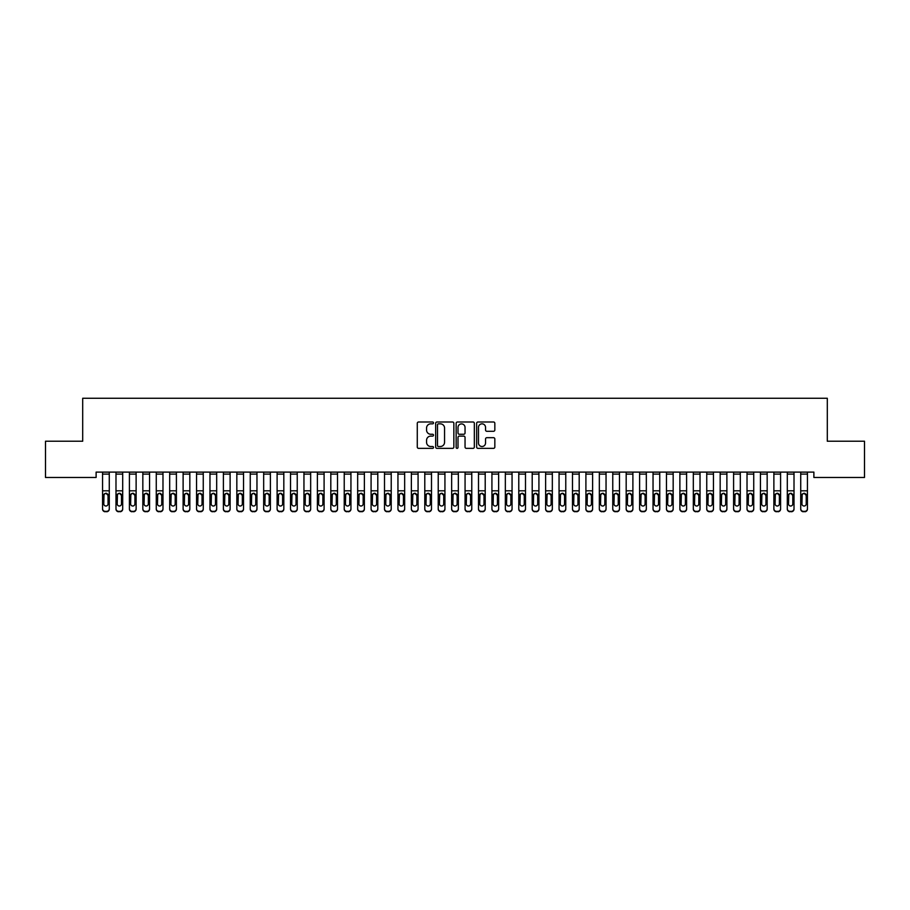 <?xml version="1.0" encoding="UTF-8"?>
<svg xmlns="http://www.w3.org/2000/svg" width="910" height="910" viewBox="0 0 910 910"><rect width="100%" height="100%" fill="white"/><g stroke="black" fill="none" stroke-linecap="round" stroke-linejoin="round"><path stroke-width="1.36" d="M433.524 422.923A0.921 0.921 0 0 0 432.591 422.001L418.589 422.001A1.319 1.319 0 0 0 417.28 423.321L417.28 447.049A1.319 1.319 0 0 0 418.589 448.357L432.591 448.357A0.921 0.921 0 0 0 433.524 447.436A0.921 0.921 0 0 0 432.591 446.514L430.783 446.514A4.22 4.22 0 0 1 426.562 442.294L426.562 440.326A4.22 4.22 0 0 1 430.783 436.106L432.591 436.106A0.921 0.921 0 0 0 433.524 435.185A0.921 0.921 0 0 0 432.591 434.263L430.783 434.263A4.22 4.22 0 0 1 426.562 430.043L426.562 428.064A4.22 4.22 0 0 1 430.783 423.844L432.591 423.844A0.921 0.921 0 0 0 433.524 422.923M493.516 431.295A1.319 1.319 0 0 0 494.835 429.975L494.835 423.321A1.319 1.319 0 0 0 493.516 422.001L477.966 422.001A1.319 1.319 0 0 0 476.647 423.321L476.647 447.049A1.319 1.319 0 0 0 477.966 448.357L493.516 448.357A1.319 1.319 0 0 0 494.835 447.049L494.835 439.007A1.319 1.319 0 0 0 493.516 437.687L486.861 437.687A1.319 1.319 0 0 0 485.542 439.007L485.542 442.988A3.526 3.526 0 0 1 482.016 446.514A3.526 3.526 0 0 1 478.489 442.988L478.489 427.37A3.526 3.526 0 0 1 482.016 423.844A3.526 3.526 0 0 1 485.542 427.37L485.542 429.975A1.319 1.319 0 0 0 486.861 431.295L493.516 431.295M813.881 472.108L96.119 472.108L96.119 477.477L45.5 477.477L45.5 441.225L82.696 441.225L82.696 398.262L827.304 398.262L827.304 441.225L864.5 441.225L864.5 477.477L813.881 477.477L813.881 472.108M453.851 423.321A1.319 1.319 0 0 0 452.532 422.001L436.982 422.001A1.319 1.319 0 0 0 435.662 423.321L435.662 447.049A1.319 1.319 0 0 0 436.982 448.357L452.532 448.357A1.319 1.319 0 0 0 453.851 447.049L453.851 423.321M457.468 422.001L473.018 422.001A1.319 1.319 0 0 1 474.337 423.321L474.337 447.049A1.319 1.319 0 0 1 473.018 448.357L466.364 448.357A1.319 1.319 0 0 1 465.044 447.049L465.044 437.426A1.319 1.319 0 0 0 463.736 436.106L459.311 436.106A1.319 1.319 0 0 0 458.003 437.426L458.003 447.436A0.921 0.921 0 0 1 457.07 448.357A0.921 0.921 0 0 1 456.149 447.436L456.149 423.321A1.319 1.319 0 0 1 457.468 422.001M438.427 423.844A0.921 0.921 0 0 0 437.505 424.777L437.505 445.593A0.921 0.921 0 0 0 438.427 446.514L440.338 446.514A4.22 4.22 0 0 0 444.558 442.294L444.558 428.064A4.22 4.22 0 0 0 440.338 423.844L438.427 423.844M465.044 427.438A3.526 3.526 0 0 0 461.518 423.912A3.526 3.526 0 0 0 458.003 427.438L458.003 432.944A1.319 1.319 0 0 0 459.311 434.263L463.736 434.263A1.319 1.319 0 0 0 465.044 432.944L465.044 427.438M102.557 474.099L109.28 474.099L109.28 472.131L102.557 472.131L102.557 508.69A2.684 2.662 -0 0 0 105.241 511.352L106.584 511.352A2.684 2.662 -0 0 0 109.28 508.69L109.28 509.077A2.684 2.662 180 0 1 106.584 511.738L106.584 511.352M109.28 494.778L109.28 509.077M108.062 503.878L108.062 495.381L108.062 503.878A2.15 2.138 180 0 1 105.913 506.017A2.15 2.138 180 0 0 108.062 503.878M103.774 504.265L103.774 503.878A2.15 2.138 180 0 0 105.913 506.017M104.798 493.538L103.774 495.176M107.039 493.538L105.913 493.22L108.062 495.381M109.28 474.099L109.28 508.69M105.241 511.352L106.584 511.738M105.241 511.738A2.684 2.662 180 0 1 102.557 509.077M102.557 494.392L104.013 494.392L103.774 503.878M104.013 494.392L105.913 493.22M115.991 494.778L115.991 508.69A2.684 2.662 -0 0 0 118.675 511.352L120.018 511.352A2.684 2.662 -0 0 0 122.702 508.69L122.702 509.077A2.684 2.662 180 0 1 120.018 511.738L120.018 511.352M121.496 503.878L121.496 495.381L121.496 503.878A2.15 2.138 180 0 1 119.346 506.017A2.15 2.138 180 0 0 121.496 503.878M117.197 504.265L117.197 503.878A2.15 2.138 180 0 0 119.346 506.017M118.22 493.538L117.197 495.176M120.461 493.538L119.346 493.22L121.496 495.381M129.413 494.778L129.413 508.69A2.684 2.662 -0 0 0 132.098 511.352L133.44 511.352A2.684 2.662 -0 0 0 136.125 508.69L136.125 509.077A2.684 2.662 180 0 1 133.44 511.738L133.44 511.352M134.919 503.878L134.919 495.381L134.919 503.878A2.15 2.138 180 0 1 132.769 506.017A2.15 2.138 180 0 0 134.919 503.878M130.619 504.265L130.619 503.878A2.15 2.138 180 0 0 132.769 506.017M131.654 493.538L130.619 495.176M133.895 493.538L132.769 493.22L134.919 495.381M115.991 508.69L115.991 472.131L122.702 472.131L122.702 509.077M118.675 511.352L120.018 511.738M118.675 511.738A2.684 2.662 180 0 1 115.991 509.077M115.991 494.392L117.435 494.392L117.197 503.878M117.435 494.392L119.346 493.22M129.413 508.69L129.413 472.131L136.125 472.131L136.125 509.077M132.098 511.352L133.44 511.738M132.098 511.738A2.684 2.662 180 0 1 129.413 509.077M129.413 494.392L130.858 494.392L130.619 503.878M130.858 494.392L132.769 493.22M142.836 494.778L142.836 508.69A2.684 2.662 -0 0 0 145.52 511.352L146.863 511.352A2.684 2.662 -0 0 0 149.558 508.69L149.558 509.077A2.684 2.662 180 0 1 146.863 511.738L146.863 511.352M148.341 503.878L148.341 495.381L148.341 503.878A2.15 2.138 180 0 1 146.192 506.017A2.15 2.138 180 0 0 148.341 503.878M144.053 504.265L144.053 503.878A2.15 2.138 180 0 0 146.192 506.017M145.077 493.538L144.053 495.176M147.318 493.538L146.192 493.22L148.341 495.381M156.27 494.778L156.27 508.69A2.684 2.662 -0 0 0 158.954 511.352L160.296 511.352A2.684 2.662 -0 0 0 162.981 508.69L162.981 509.077A2.684 2.662 180 0 1 160.296 511.738L160.296 511.352M161.775 503.878L161.775 495.381L161.775 503.878A2.15 2.138 180 0 1 159.625 506.017A2.15 2.138 180 0 0 161.775 503.878M157.475 504.265L157.475 503.878A2.15 2.138 180 0 0 159.625 506.017M158.499 493.538L157.475 495.176M160.74 493.538L159.625 493.22L161.775 495.381M142.836 508.69L142.836 472.131L149.558 472.131L149.558 509.077M145.52 511.352L146.863 511.738M145.52 511.738A2.684 2.662 180 0 1 142.836 509.077M142.836 494.392L144.292 494.392L144.053 503.878M144.292 494.392L146.192 493.22M156.27 508.69L156.27 472.131L162.981 472.131L162.981 509.077M158.954 511.352L160.296 511.738M158.954 511.738A2.684 2.662 180 0 1 156.27 509.077M156.27 494.392L157.714 494.392L157.475 503.878M157.714 494.392L159.625 493.22M169.692 494.778L169.692 508.69A2.684 2.662 -0 0 0 172.377 511.352L173.719 511.352A2.684 2.662 -0 0 0 176.404 508.69L176.404 509.077A2.684 2.662 180 0 1 173.719 511.738L173.719 511.352M175.198 503.878L175.198 495.381L175.198 503.878A2.15 2.138 180 0 1 173.048 506.017A2.15 2.138 180 0 0 175.198 503.878M170.898 504.265L170.898 503.878A2.15 2.138 180 0 0 173.048 506.017M171.933 493.538L170.898 495.176M174.174 493.538L173.048 493.22L175.198 495.381M169.692 508.69L169.692 472.131L176.404 472.131L176.404 509.077M172.377 511.352L173.719 511.738M172.377 511.738A2.684 2.662 180 0 1 169.692 509.077M169.692 494.392L171.137 494.392L170.898 503.878M171.137 494.392L173.048 493.22M183.115 494.778L183.115 508.69A2.684 2.662 -0 0 0 185.799 511.352L187.142 511.352A2.684 2.662 -0 0 0 189.837 508.69L189.837 509.077A2.684 2.662 180 0 1 187.142 511.738L187.142 511.352M188.62 503.878L188.62 495.381L188.62 503.878A2.15 2.138 180 0 1 186.47 506.017A2.15 2.138 180 0 0 188.62 503.878M184.332 504.265L184.332 503.878A2.15 2.138 180 0 0 186.47 506.017M185.356 493.538L184.332 495.176M187.596 493.538L186.47 493.22L188.62 495.381M183.115 508.69L183.115 472.131L189.837 472.131L189.837 509.077M185.799 511.352L187.142 511.738M185.799 511.738A2.684 2.662 180 0 1 183.115 509.077M183.115 494.392L184.559 494.392L184.332 503.878M184.559 494.392L186.47 493.22M196.549 494.778L196.549 508.69A2.684 2.662 -0 0 0 199.233 511.352L200.575 511.352A2.684 2.662 -0 0 0 203.26 508.69L203.26 509.077A2.684 2.662 180 0 1 200.575 511.738L200.575 511.352M202.054 503.878L202.054 495.381L202.054 503.878A2.15 2.138 180 0 1 199.904 506.017A2.15 2.138 180 0 0 202.054 503.878M197.754 504.265L197.754 503.878A2.15 2.138 180 0 0 199.904 506.017M198.778 493.538L197.754 495.176M201.019 493.538L199.904 493.22L202.054 495.381M196.549 508.69L196.549 472.131L203.26 472.131L203.26 509.077M199.233 511.352L200.575 511.738M199.233 511.738A2.684 2.662 180 0 1 196.549 509.077M196.549 494.392L197.993 494.392L197.754 503.878M197.993 494.392L199.904 493.22M209.971 494.778L209.971 508.69A2.684 2.662 -0 0 0 212.656 511.352L213.998 511.352A2.684 2.662 -0 0 0 216.682 508.69L216.682 509.077A2.684 2.662 180 0 1 213.998 511.738L213.998 511.352M215.477 503.878L215.477 495.381L215.477 503.878A2.15 2.138 180 0 1 213.327 506.017A2.15 2.138 180 0 0 215.477 503.878M211.177 504.265L211.177 503.878A2.15 2.138 180 0 0 213.327 506.017M212.212 493.538L211.177 495.176M214.453 493.538L213.327 493.22L215.477 495.381M209.971 508.69L209.971 472.131L216.682 472.131L216.682 509.077M212.656 511.352L213.998 511.738M212.656 511.738A2.684 2.662 180 0 1 209.971 509.077M209.971 494.392L211.416 494.392L211.177 503.878M211.416 494.392L213.327 493.22M223.394 494.778L223.394 508.69A2.684 2.662 -0 0 0 226.078 511.352L227.42 511.352A2.684 2.662 -0 0 0 230.116 508.69L230.116 509.077A2.684 2.662 180 0 1 227.42 511.738L227.42 511.352M228.899 503.878L228.899 495.381L228.899 503.878A2.15 2.138 180 0 1 226.749 506.017A2.15 2.138 180 0 0 228.899 503.878M224.611 504.265L224.611 503.878A2.15 2.138 180 0 0 226.749 506.017M225.635 493.538L224.611 495.176M227.875 493.538L226.749 493.22L228.899 495.381M223.394 508.69L223.394 472.131L230.116 472.131L230.116 509.077M226.078 511.352L227.42 511.738M226.078 511.738A2.684 2.662 180 0 1 223.394 509.077M223.394 494.392L224.838 494.392L224.611 503.878M224.838 494.392L226.749 493.22M236.827 494.778L236.827 508.69A2.684 2.662 -0 0 0 239.512 511.352L240.854 511.352A2.684 2.662 -0 0 0 243.539 508.69L243.539 509.077A2.684 2.662 180 0 1 240.854 511.738L240.854 511.352M242.333 503.878L242.333 495.381L242.333 503.878A2.15 2.138 180 0 1 240.183 506.017A2.15 2.138 180 0 0 242.333 503.878M238.033 504.265L238.033 503.878A2.15 2.138 180 0 0 240.183 506.017M239.057 493.538L238.033 495.176M241.298 493.538L240.183 493.22L242.333 495.381M236.827 508.69L236.827 472.131L243.539 472.131L243.539 509.077M239.512 511.352L240.854 511.738M239.512 511.738A2.684 2.662 180 0 1 236.827 509.077M236.827 494.392L238.272 494.392L238.033 503.878M238.272 494.392L240.183 493.22M250.25 494.778L250.25 508.69A2.684 2.662 -0 0 0 252.935 511.352L254.277 511.352A2.684 2.662 -0 0 0 256.961 508.69L256.961 509.077A2.684 2.662 180 0 1 254.277 511.738L254.277 511.352M255.755 503.878L255.755 495.381L255.755 503.878A2.15 2.138 180 0 1 253.606 506.017A2.15 2.138 180 0 0 255.755 503.878M251.456 504.265L251.456 503.878A2.15 2.138 180 0 0 253.606 506.017M252.491 493.538L251.456 495.176M254.732 493.538L253.606 493.22L255.755 495.381M250.25 508.69L250.25 472.131L256.961 472.131L256.961 509.077M252.935 511.352L254.277 511.738M252.935 511.738A2.684 2.662 180 0 1 250.25 509.077M250.25 494.392L251.695 494.392L251.456 503.878M251.695 494.392L253.606 493.22M263.673 494.778L263.673 508.69A2.684 2.662 -0 0 0 266.357 511.352L267.699 511.352A2.684 2.662 -0 0 0 270.384 508.69L270.384 509.077A2.684 2.662 180 0 1 267.699 511.738L267.699 511.352M269.178 503.878L269.178 495.381L269.178 503.878A2.15 2.138 180 0 1 267.028 506.017A2.15 2.138 180 0 0 269.178 503.878M264.89 504.265L264.89 503.878A2.15 2.138 180 0 0 267.028 506.017M265.913 493.538L264.89 495.176M268.154 493.538L267.028 493.22L269.178 495.381M263.673 508.69L263.673 472.131L270.384 472.131L270.384 509.077M266.357 511.352L267.699 511.738M266.357 511.738A2.684 2.662 180 0 1 263.673 509.077M263.673 494.392L265.117 494.392L264.89 503.878M265.117 494.392L267.028 493.22M277.106 494.778L277.106 508.69A2.684 2.662 -0 0 0 279.791 511.352L281.133 511.352A2.684 2.662 -0 0 0 283.818 508.69L283.818 509.077A2.684 2.662 180 0 1 281.133 511.738L281.133 511.352M282.612 503.878L282.612 495.381L282.612 503.878A2.15 2.138 180 0 1 280.462 506.017A2.15 2.138 180 0 0 282.612 503.878M278.312 504.265L278.312 503.878A2.15 2.138 180 0 0 280.462 506.017M279.336 493.538L278.312 495.176M281.577 493.538L280.462 493.22L282.612 495.381M277.106 508.69L277.106 472.131L283.818 472.131L283.818 509.077M279.791 511.352L281.133 511.738M279.791 511.738A2.684 2.662 180 0 1 277.106 509.077M277.106 494.392L278.551 494.392L278.312 503.878M278.551 494.392L280.462 493.22M290.529 494.778L290.529 508.69A2.684 2.662 -0 0 0 293.213 511.352L294.556 511.352A2.684 2.662 -0 0 0 297.24 508.69L297.24 509.077A2.684 2.662 180 0 1 294.556 511.738L294.556 511.352M296.034 503.878L296.034 495.381L296.034 503.878A2.15 2.138 180 0 1 293.885 506.017A2.15 2.138 180 0 0 296.034 503.878M291.735 504.265L291.735 503.878A2.15 2.138 180 0 0 293.885 506.017M292.77 493.538L291.735 495.176M295.011 493.538L293.885 493.22L296.034 495.381M290.529 508.69L290.529 472.131L297.24 472.131L297.24 509.077M293.213 511.352L294.556 511.738M293.213 511.738A2.684 2.662 180 0 1 290.529 509.077M290.529 494.392L291.974 494.392L291.735 503.878M291.974 494.392L293.885 493.22M303.951 494.778L303.951 508.69A2.684 2.662 -0 0 0 306.636 511.352L307.978 511.352A2.684 2.662 -0 0 0 310.663 508.69L310.663 509.077A2.684 2.662 180 0 1 307.978 511.738L307.978 511.352M309.457 503.878L309.457 495.381L309.457 503.878A2.15 2.138 180 0 1 307.307 506.017A2.15 2.138 180 0 0 309.457 503.878M305.168 504.265L305.168 503.878A2.15 2.138 180 0 0 307.307 506.017M306.192 493.538L305.168 495.176M308.433 493.538L307.307 493.22L309.457 495.381M303.951 508.69L303.951 472.131L310.663 472.131L310.663 509.077M306.636 511.352L307.978 511.738M306.636 511.738A2.684 2.662 180 0 1 303.951 509.077M303.951 494.392L305.396 494.392L305.168 503.878M305.396 494.392L307.307 493.22M317.385 494.778L317.385 508.69A2.684 2.662 -0 0 0 320.07 511.352L321.412 511.352A2.684 2.662 -0 0 0 324.096 508.69L324.096 509.077A2.684 2.662 180 0 1 321.412 511.738L321.412 511.352M322.891 503.878L322.891 495.381L322.891 503.878A2.15 2.138 180 0 1 320.741 506.017A2.15 2.138 180 0 0 322.891 503.878M318.591 504.265L318.591 503.878A2.15 2.138 180 0 0 320.741 506.017M319.615 493.538L318.591 495.176M321.856 493.538L320.741 493.22L322.891 495.381M317.385 508.69L317.385 472.131L324.096 472.131L324.096 509.077M320.07 511.352L321.412 511.738M320.07 511.738A2.684 2.662 180 0 1 317.385 509.077M317.385 494.392L318.83 494.392L318.591 503.878M318.83 494.392L320.741 493.22M330.808 494.778L330.808 508.69A2.684 2.662 -0 0 0 333.492 511.352L334.834 511.352A2.684 2.662 -0 0 0 337.519 508.69L337.519 509.077A2.684 2.662 180 0 1 334.834 511.738L334.834 511.352M336.313 503.878L336.313 495.381L336.313 503.878A2.15 2.138 180 0 1 334.163 506.017A2.15 2.138 180 0 0 336.313 503.878M332.013 504.265L332.013 503.878A2.15 2.138 180 0 0 334.163 506.017M333.049 493.538L332.013 495.176M335.289 493.538L334.163 493.22L336.313 495.381M330.808 508.69L330.808 472.131L337.519 472.131L337.519 509.077M333.492 511.352L334.834 511.738M333.492 511.738A2.684 2.662 180 0 1 330.808 509.077M330.808 494.392L332.252 494.392L332.013 503.878M332.252 494.392L334.163 493.22M344.23 494.778L344.23 508.69A2.684 2.662 -0 0 0 346.915 511.352L348.257 511.352A2.684 2.662 -0 0 0 350.941 508.69L350.941 509.077A2.684 2.662 180 0 1 348.257 511.738L348.257 511.352M349.736 503.878L349.736 495.381L349.736 503.878A2.15 2.138 180 0 1 347.586 506.017A2.15 2.138 180 0 0 349.736 503.878M345.447 504.265L345.447 503.878A2.15 2.138 180 0 0 347.586 506.017M346.471 493.538L345.447 495.176M348.712 493.538L347.586 493.22L349.736 495.381M344.23 508.69L344.23 472.131L350.941 472.131L350.941 509.077M346.915 511.352L348.257 511.738M346.915 511.738A2.684 2.662 180 0 1 344.23 509.077M344.23 494.392L345.675 494.392L345.447 503.878M345.675 494.392L347.586 493.22M357.664 494.778L357.664 508.69A2.684 2.662 -0 0 0 360.349 511.352L361.691 511.352A2.684 2.662 -0 0 0 364.375 508.69L364.375 509.077A2.684 2.662 180 0 1 361.691 511.738L361.691 511.352M363.17 503.878L363.17 495.381L363.17 503.878A2.15 2.138 180 0 1 361.02 506.017A2.15 2.138 180 0 0 363.17 503.878M358.87 504.265L358.87 503.878A2.15 2.138 180 0 0 361.02 506.017M359.894 493.538L358.87 495.176M362.135 493.538L361.02 493.22L363.17 495.381M357.664 508.69L357.664 472.131L364.375 472.131L364.375 509.077M360.349 511.352L361.691 511.738M360.349 511.738A2.684 2.662 180 0 1 357.664 509.077M357.664 494.392L359.109 494.392L358.87 503.878M359.109 494.392L361.02 493.22M371.087 494.778L371.087 508.69A2.684 2.662 -0 0 0 373.771 511.352L375.113 511.352A2.684 2.662 -0 0 0 377.798 508.69L377.798 509.077A2.684 2.662 180 0 1 375.113 511.738L375.113 511.352M376.592 503.878L376.592 495.381L376.592 503.878A2.15 2.138 180 0 1 374.442 506.017A2.15 2.138 180 0 0 376.592 503.878M372.292 504.265L372.292 503.878A2.15 2.138 180 0 0 374.442 506.017M373.316 493.538L372.292 495.176M375.568 493.538L374.442 493.22L376.592 495.381M371.087 508.69L371.087 472.131L377.798 472.131L377.798 509.077M373.771 511.352L375.113 511.738M373.771 511.738A2.684 2.662 180 0 1 371.087 509.077M371.087 494.392L372.531 494.392L372.292 503.878M372.531 494.392L374.442 493.22M384.509 494.778L384.509 508.69A2.684 2.662 -0 0 0 387.194 511.352L388.536 511.352A2.684 2.662 -0 0 0 391.22 508.69L391.22 509.077A2.684 2.662 180 0 1 388.536 511.738L388.536 511.352M390.015 503.878L390.015 495.381L390.015 503.878A2.15 2.138 180 0 1 387.865 506.017A2.15 2.138 180 0 0 390.015 503.878M385.726 504.265L385.726 503.878A2.15 2.138 180 0 0 387.865 506.017M386.75 493.538L385.726 495.176M388.991 493.538L387.865 493.22L390.015 495.381M384.509 508.69L384.509 472.131L391.22 472.131L391.22 509.077M387.194 511.352L388.536 511.738M387.194 511.738A2.684 2.662 180 0 1 384.509 509.077M384.509 494.392L385.954 494.392L385.726 503.878M385.954 494.392L387.865 493.22M397.943 494.778L397.943 508.69A2.684 2.662 -0 0 0 400.627 511.352L401.97 511.352A2.684 2.662 -0 0 0 404.654 508.69L404.654 509.077A2.684 2.662 180 0 1 401.97 511.738L401.97 511.352M403.448 503.878L403.448 495.381L403.448 503.878A2.15 2.138 180 0 1 401.299 506.017A2.15 2.138 180 0 0 403.448 503.878M399.149 504.265L399.149 503.878A2.15 2.138 180 0 0 401.299 506.017M400.173 493.538L399.149 495.176M402.413 493.538L401.299 493.22L403.448 495.381M397.943 508.69L397.943 472.131L404.654 472.131L404.654 509.077M400.627 511.352L401.97 511.738M400.627 511.738A2.684 2.662 180 0 1 397.943 509.077M397.943 494.392L399.388 494.392L399.149 503.878M399.388 494.392L401.299 493.22M411.365 494.778L411.365 508.69A2.684 2.662 -0 0 0 414.05 511.352L415.392 511.352A2.684 2.662 -0 0 0 418.077 508.69L418.077 509.077A2.684 2.662 180 0 1 415.392 511.738L415.392 511.352M416.871 503.878L416.871 495.381L416.871 503.878A2.15 2.138 180 0 1 414.721 506.017A2.15 2.138 180 0 0 416.871 503.878M412.571 504.265L412.571 503.878A2.15 2.138 180 0 0 414.721 506.017M413.595 493.538L412.571 495.176M415.847 493.538L414.721 493.22L416.871 495.381M424.788 494.778L424.788 508.69A2.684 2.662 -0 0 0 427.472 511.352L428.815 511.352A2.684 2.662 -0 0 0 431.499 508.69L431.499 509.077A2.684 2.662 180 0 1 428.815 511.738L428.815 511.352M430.293 503.878L430.293 495.381L430.293 503.878A2.15 2.138 180 0 1 428.144 506.017A2.15 2.138 180 0 0 430.293 503.878M425.994 504.265L425.994 503.878A2.15 2.138 180 0 0 428.144 506.017M427.029 493.538L425.994 495.176M429.27 493.538L428.144 493.22L430.293 495.381M438.222 494.778L438.222 508.69A2.684 2.662 -0 0 0 440.906 511.352L442.249 511.352A2.684 2.662 -0 0 0 444.933 508.69L444.933 509.077A2.684 2.662 180 0 1 442.249 511.738L442.249 511.352M443.727 503.878L443.727 495.381L443.727 503.878A2.15 2.138 180 0 1 441.577 506.017A2.15 2.138 180 0 0 443.727 503.878M439.428 504.265L439.428 503.878A2.15 2.138 180 0 0 441.577 506.017M440.451 493.538L439.428 495.176M442.692 493.538L441.577 493.22L443.727 495.381M451.644 494.778L451.644 508.69A2.684 2.662 -0 0 0 454.329 511.352L455.671 511.352A2.684 2.662 -0 0 0 458.356 508.69L458.356 509.077A2.684 2.662 180 0 1 455.671 511.738L455.671 511.352M457.15 503.878L457.15 495.381L457.15 503.878A2.15 2.138 180 0 1 455 506.017A2.15 2.138 180 0 0 457.15 503.878M452.85 504.265L452.85 503.878A2.15 2.138 180 0 0 455 506.017M453.874 493.538L452.85 495.176M456.126 493.538L455 493.22L457.15 495.381M465.067 494.778L465.067 508.69A2.684 2.662 -0 0 0 467.751 511.352L469.094 511.352A2.684 2.662 -0 0 0 471.778 508.69L471.778 509.077A2.684 2.662 180 0 1 469.094 511.738L469.094 511.352M470.572 503.878L470.572 495.381L470.572 503.878A2.15 2.138 180 0 1 468.423 506.017A2.15 2.138 180 0 0 470.572 503.878M466.273 504.265L466.273 503.878A2.15 2.138 180 0 0 468.423 506.017M467.308 493.538L466.273 495.176M469.549 493.538L468.423 493.22L470.572 495.381M478.501 494.778L478.501 508.69A2.684 2.662 -0 0 0 481.185 511.352L482.527 511.352A2.684 2.662 -0 0 0 485.212 508.69L485.212 509.077A2.684 2.662 180 0 1 482.527 511.738L482.527 511.352M484.006 503.878L484.006 495.381L484.006 503.878A2.15 2.138 180 0 1 481.856 506.017A2.15 2.138 180 0 0 484.006 503.878M479.707 504.265L479.707 503.878A2.15 2.138 180 0 0 481.856 506.017M480.73 493.538L479.707 495.176M482.971 493.538L481.856 493.22L484.006 495.381M491.923 494.778L491.923 508.69A2.684 2.662 -0 0 0 494.608 511.352L495.95 511.352A2.684 2.662 -0 0 0 498.635 508.69L498.635 509.077A2.684 2.662 180 0 1 495.95 511.738L495.95 511.352M497.429 503.878L497.429 495.381L497.429 503.878A2.15 2.138 180 0 1 495.279 506.017A2.15 2.138 180 0 0 497.429 503.878M493.129 504.265L493.129 503.878A2.15 2.138 180 0 0 495.279 506.017M494.153 493.538L493.129 495.176M496.405 493.538L495.279 493.22L497.429 495.381M505.346 494.778L505.346 508.69A2.684 2.662 -0 0 0 508.03 511.352L509.373 511.352A2.684 2.662 -0 0 0 512.057 508.69L512.057 509.077A2.684 2.662 180 0 1 509.373 511.738L509.373 511.352M510.851 503.878L510.851 495.381L510.851 503.878A2.15 2.138 180 0 1 508.701 506.017A2.15 2.138 180 0 0 510.851 503.878M506.551 504.265L506.551 503.878A2.15 2.138 180 0 0 508.701 506.017M507.587 493.538L506.551 495.176M509.827 493.538L508.701 493.22L510.851 495.381M518.78 494.778L518.78 508.69A2.684 2.662 -0 0 0 521.464 511.352L522.806 511.352A2.684 2.662 -0 0 0 525.491 508.69L525.491 509.077A2.684 2.662 180 0 1 522.806 511.738L522.806 511.352M524.274 503.878L524.274 495.381L524.274 503.878A2.15 2.138 180 0 1 522.135 506.017A2.15 2.138 180 0 0 524.274 503.878M519.985 504.265L519.985 503.878A2.15 2.138 180 0 0 522.135 506.017M521.009 493.538L519.985 495.176M523.25 493.538L522.135 493.22L524.274 495.381M532.202 494.778L532.202 508.69A2.684 2.662 -0 0 0 534.887 511.352L536.229 511.352A2.684 2.662 -0 0 0 538.913 508.69L538.913 509.077A2.684 2.662 180 0 1 536.229 511.738L536.229 511.352M537.708 503.878L537.708 495.381L537.708 503.878A2.15 2.138 180 0 1 535.558 506.017A2.15 2.138 180 0 0 537.708 503.878M533.408 504.265L533.408 503.878A2.15 2.138 180 0 0 535.558 506.017M534.432 493.538L533.408 495.176M536.684 493.538L535.558 493.22L537.708 495.381M545.625 494.778L545.625 509.077A2.684 2.662 180 0 0 548.309 511.738L549.651 511.352A2.684 2.662 -0 0 0 552.336 508.69L552.336 509.077A2.684 2.662 180 0 1 549.651 511.738M551.13 503.878L551.13 495.381L551.13 503.878A2.15 2.138 180 0 1 548.98 506.017A2.15 2.138 180 0 0 551.13 503.878M546.83 504.265L546.83 503.878A2.15 2.138 180 0 0 548.98 506.017M547.865 493.538L546.83 495.176M550.106 493.538L548.98 493.22L551.13 495.381M559.058 494.778L559.058 509.077A2.684 2.662 180 0 0 561.743 511.738L563.085 511.352A2.684 2.662 -0 0 0 565.77 508.69L565.77 509.077A2.684 2.662 180 0 1 563.085 511.738M564.553 503.878L564.553 495.381L564.553 503.878A2.15 2.138 180 0 1 562.414 506.017A2.15 2.138 180 0 0 564.553 503.878M560.264 504.265L560.264 503.878A2.15 2.138 180 0 0 562.414 506.017M561.288 493.538L560.264 495.176M563.529 493.538L562.414 493.22L564.553 495.381M572.481 494.778L572.481 509.077A2.684 2.662 180 0 0 575.165 511.738L576.508 511.352A2.684 2.662 -0 0 0 579.192 508.69L579.192 509.077A2.684 2.662 180 0 1 576.508 511.738M577.986 503.878L577.986 495.381L577.986 503.878A2.15 2.138 180 0 1 575.837 506.017A2.15 2.138 180 0 0 577.986 503.878M573.687 504.265L573.687 503.878A2.15 2.138 180 0 0 575.837 506.017M574.711 493.538L573.687 495.176M576.951 493.538L575.837 493.22L577.986 495.381M585.904 494.778L585.904 508.69A2.684 2.662 -0 0 0 588.588 511.352L589.93 511.352A2.684 2.662 -0 0 0 592.615 508.69L592.615 509.077A2.684 2.662 180 0 1 589.93 511.738L589.93 511.352M591.409 503.878L591.409 495.381L591.409 503.878A2.15 2.138 180 0 1 589.259 506.017A2.15 2.138 180 0 0 591.409 503.878M587.109 504.265L587.109 503.878A2.15 2.138 180 0 0 589.259 506.017M588.144 493.538L587.109 495.176M590.385 493.538L589.259 493.22L591.409 495.381M599.337 494.778L599.337 508.69A2.684 2.662 -0 0 0 602.022 511.352L603.364 511.352A2.684 2.662 -0 0 0 606.049 508.69L606.049 509.077A2.684 2.662 180 0 1 603.364 511.738L603.364 511.352M604.832 503.878L604.832 495.381L604.832 503.878A2.15 2.138 180 0 1 602.693 506.017A2.15 2.138 180 0 0 604.832 503.878M600.543 504.265L600.543 503.878A2.15 2.138 180 0 0 602.693 506.017M601.567 493.538L600.543 495.176M603.808 493.538L602.693 493.22L604.832 495.381M612.76 494.778L612.76 508.69A2.684 2.662 -0 0 0 615.444 511.352L616.787 511.352A2.684 2.662 -0 0 0 619.471 508.69L619.471 509.077A2.684 2.662 180 0 1 616.787 511.738L616.787 511.352M618.265 503.878L618.265 495.381L618.265 503.878A2.15 2.138 180 0 1 616.115 506.017A2.15 2.138 180 0 0 618.265 503.878M613.966 504.265L613.966 503.878A2.15 2.138 180 0 0 616.115 506.017M614.989 493.538L613.966 495.176M617.23 493.538L616.115 493.22L618.265 495.381M626.182 494.778L626.182 508.69A2.684 2.662 -0 0 0 628.867 511.352L630.209 511.352A2.684 2.662 -0 0 0 632.894 508.69L632.894 509.077A2.684 2.662 180 0 1 630.209 511.738L630.209 511.352M631.688 503.878L631.688 495.381L631.688 503.878A2.15 2.138 180 0 1 629.538 506.017A2.15 2.138 180 0 0 631.688 503.878M627.388 504.265L627.388 503.878A2.15 2.138 180 0 0 629.538 506.017M628.423 493.538L627.388 495.176M630.664 493.538L629.538 493.22L631.688 495.381M639.616 494.778L639.616 509.077A2.684 2.662 180 0 0 642.301 511.738L643.643 511.352A2.684 2.662 -0 0 0 646.327 508.69L646.327 509.077A2.684 2.662 180 0 1 643.643 511.738M645.11 503.878L645.11 495.381L645.11 503.878A2.15 2.138 180 0 1 642.972 506.017A2.15 2.138 180 0 0 645.11 503.878M640.822 504.265L640.822 503.878A2.15 2.138 180 0 0 642.972 506.017M641.846 493.538L640.822 495.176M644.087 493.538L642.972 493.22L645.11 495.381M653.039 494.778L653.039 509.077A2.684 2.662 180 0 0 655.723 511.738L657.065 511.352A2.684 2.662 -0 0 0 659.75 508.69L659.75 509.077A2.684 2.662 180 0 1 657.065 511.738M658.544 503.878L658.544 495.381L658.544 503.878A2.15 2.138 180 0 1 656.394 506.017A2.15 2.138 180 0 0 658.544 503.878M654.244 504.265L654.244 503.878A2.15 2.138 180 0 0 656.394 506.017M655.268 493.538L654.244 495.176M657.509 493.538L656.394 493.22L658.544 495.381M666.461 494.778L666.461 509.077A2.684 2.662 180 0 0 669.146 511.738L670.488 511.352A2.684 2.662 -0 0 0 673.172 508.69L673.172 509.077A2.684 2.662 180 0 1 670.488 511.738M671.967 503.878L671.967 495.381L671.967 503.878A2.15 2.138 180 0 1 669.817 506.017A2.15 2.138 180 0 0 671.967 503.878M667.667 504.265L667.667 503.878A2.15 2.138 180 0 0 669.817 506.017M668.702 493.538L667.667 495.176M670.943 493.538L669.817 493.22L671.967 495.381M679.884 494.778L679.884 508.69A2.684 2.662 -0 0 0 682.58 511.352L683.922 511.352A2.684 2.662 -0 0 0 686.606 508.69L686.606 509.077A2.684 2.662 180 0 1 683.922 511.738L683.922 511.352M685.389 503.878L685.389 495.381L685.389 503.878A2.15 2.138 180 0 1 683.251 506.017A2.15 2.138 180 0 0 685.389 503.878M681.101 504.265L681.101 503.878A2.15 2.138 180 0 0 683.251 506.017M682.125 493.538L681.101 495.176M684.365 493.538L683.251 493.22L685.389 495.381M693.318 494.778L693.318 509.077A2.684 2.662 180 0 0 696.002 511.738L697.344 511.352A2.684 2.662 -0 0 0 700.029 508.69L700.029 509.077A2.684 2.662 180 0 1 697.344 511.738M698.823 503.878L698.823 495.381L698.823 503.878A2.15 2.138 180 0 1 696.673 506.017A2.15 2.138 180 0 0 698.823 503.878M694.523 504.265L694.523 503.878A2.15 2.138 180 0 0 696.673 506.017M695.547 493.538L694.523 495.176M697.788 493.538L696.673 493.22L698.823 495.381M706.74 494.778L706.74 509.077A2.684 2.662 180 0 0 709.425 511.738L710.767 511.352A2.684 2.662 -0 0 0 713.451 508.69L713.451 509.077A2.684 2.662 180 0 1 710.767 511.738M712.246 503.878L712.246 495.381L712.246 503.878A2.15 2.138 180 0 1 710.096 506.017A2.15 2.138 180 0 0 712.246 503.878M707.946 504.265L707.946 503.878A2.15 2.138 180 0 0 710.096 506.017M708.981 493.538L707.946 495.176M711.222 493.538L710.096 493.22L712.246 495.381M720.163 494.778L720.163 509.077A2.684 2.662 180 0 0 722.859 511.738L724.201 511.352A2.684 2.662 -0 0 0 726.885 508.69L726.885 509.077A2.684 2.662 180 0 1 724.201 511.738M725.668 503.878L725.668 495.381L725.668 503.878A2.15 2.138 180 0 1 723.53 506.017A2.15 2.138 180 0 0 725.668 503.878M721.38 504.265L721.38 503.878A2.15 2.138 180 0 0 723.53 506.017M722.404 493.538L721.38 495.176M724.644 493.538L723.53 493.22L725.668 495.381M733.596 494.778L733.596 508.69A2.684 2.662 -0 0 0 736.281 511.352L737.623 511.352A2.684 2.662 -0 0 0 740.308 508.69L740.308 509.077A2.684 2.662 180 0 1 737.623 511.738L737.623 511.352M739.102 503.878L739.102 495.381L739.102 503.878A2.15 2.138 180 0 1 736.952 506.017A2.15 2.138 180 0 0 739.102 503.878M734.802 504.265L734.802 503.878A2.15 2.138 180 0 0 736.952 506.017M735.826 493.538L734.802 495.176M738.067 493.538L736.952 493.22L739.102 495.381M747.019 494.778L747.019 508.69A2.684 2.662 -0 0 0 749.703 511.352L751.046 511.352A2.684 2.662 -0 0 0 753.73 508.69L753.73 509.077A2.684 2.662 180 0 1 751.046 511.738L751.046 511.352M752.524 503.878L752.524 495.381L752.524 503.878A2.15 2.138 180 0 1 750.375 506.017A2.15 2.138 180 0 0 752.524 503.878M748.225 504.265L748.225 503.878A2.15 2.138 180 0 0 750.375 506.017M749.26 493.538L748.225 495.176M751.501 493.538L750.375 493.22L752.524 495.381M411.365 508.69L411.365 472.131L418.077 472.131L418.077 509.077M414.05 511.352L415.392 511.738M414.05 511.738A2.684 2.662 180 0 1 411.365 509.077M411.365 494.392L412.81 494.392L412.571 503.878M412.81 494.392L414.721 493.22M424.788 508.69L424.788 472.131L431.499 472.131L431.499 509.077M427.472 511.352L428.815 511.738M427.472 511.738A2.684 2.662 180 0 1 424.788 509.077M424.788 494.392L426.233 494.392L425.994 503.878M426.233 494.392L428.144 493.22M438.222 508.69L438.222 472.131L444.933 472.131L444.933 509.077M440.906 511.352L442.249 511.738M440.906 511.738A2.684 2.662 180 0 1 438.222 509.077M438.222 494.392L439.666 494.392L439.428 503.878M439.666 494.392L441.577 493.22M451.644 508.69L451.644 472.131L458.356 472.131L458.356 509.077M454.329 511.352L455.671 511.738M454.329 511.738A2.684 2.662 180 0 1 451.644 509.077M451.644 494.392L453.089 494.392L452.85 503.878M453.089 494.392L455 493.22M465.067 508.69L465.067 472.131L471.778 472.131L471.778 509.077M467.751 511.352L469.094 511.738M467.751 511.738A2.684 2.662 180 0 1 465.067 509.077M465.067 494.392L466.512 494.392L466.273 503.878M466.512 494.392L468.423 493.22M478.501 508.69L478.501 472.131L485.212 472.131L485.212 509.077M481.185 511.352L482.527 511.738M481.185 511.738A2.684 2.662 180 0 1 478.501 509.077M478.501 494.392L479.945 494.392L479.707 503.878M479.945 494.392L481.856 493.22M491.923 508.69L491.923 472.131L498.635 472.131L498.635 509.077M494.608 511.352L495.95 511.738M494.608 511.738A2.684 2.662 180 0 1 491.923 509.077M491.923 494.392L493.368 494.392L493.129 503.878M493.368 494.392L495.279 493.22M505.346 508.69L505.346 472.131L512.057 472.131L512.057 509.077M508.03 511.352L509.373 511.738M508.03 511.738A2.684 2.662 180 0 1 505.346 509.077M505.346 494.392L506.79 494.392L506.551 503.878M506.79 494.392L508.701 493.22M518.78 508.69L518.78 472.131L525.491 472.131L525.491 509.077M521.464 511.352L522.806 511.738M521.464 511.738A2.684 2.662 180 0 1 518.78 509.077M518.78 494.392L520.224 494.392L519.985 503.878M520.224 494.392L522.135 493.22M532.202 508.69L532.202 472.131L538.913 472.131L538.913 509.077M534.887 511.352L536.229 511.738M534.887 511.738A2.684 2.662 180 0 1 532.202 509.077M532.202 494.392L533.647 494.392L533.408 503.878M533.647 494.392L535.558 493.22M545.625 508.69A2.684 2.662 -0 0 0 548.309 511.352L548.309 511.738A2.684 2.662 180 0 1 545.625 509.077L545.625 472.131L552.336 472.131L552.336 509.077M548.309 511.352L549.651 511.352M545.625 494.392L547.069 494.392L546.83 503.878M547.069 494.392L548.98 493.22M559.058 508.69A2.684 2.662 -0 0 0 561.743 511.352L561.743 511.738A2.684 2.662 180 0 1 559.058 509.077L559.058 472.131L565.77 472.131L565.77 509.077M561.743 511.352L563.085 511.352M559.058 494.392L560.503 494.392L560.264 503.878M560.503 494.392L562.414 493.22M572.481 508.69A2.684 2.662 -0 0 0 575.165 511.352L575.165 511.738A2.684 2.662 180 0 1 572.481 509.077L572.481 472.131L579.192 472.131L579.192 509.077M575.165 511.352L576.508 511.352M572.481 494.392L573.926 494.392L573.687 503.878M573.926 494.392L575.837 493.22M585.904 508.69L585.904 472.131L592.615 472.131L592.615 509.077M588.588 511.352L589.93 511.738M588.588 511.738A2.684 2.662 180 0 1 585.904 509.077M585.904 494.392L587.348 494.392L587.109 503.878M587.348 494.392L589.259 493.22M599.337 508.69L599.337 472.131L606.049 472.131L606.049 509.077M602.022 511.352L603.364 511.738M602.022 511.738A2.684 2.662 180 0 1 599.337 509.077M599.337 494.392L600.782 494.392L600.543 503.878M600.782 494.392L602.693 493.22M612.76 508.69L612.76 472.131L619.471 472.131L619.471 509.077M615.444 511.352L616.787 511.738M615.444 511.738A2.684 2.662 180 0 1 612.76 509.077M612.76 494.392L614.205 494.392L613.966 503.878M614.205 494.392L616.115 493.22M626.182 508.69L626.182 472.131L632.894 472.131L632.894 509.077M628.867 511.352L630.209 511.738M628.867 511.738A2.684 2.662 180 0 1 626.182 509.077M626.182 494.392L627.627 494.392L627.388 503.878M627.627 494.392L629.538 493.22M639.616 508.69A2.684 2.662 -0 0 0 642.301 511.352L642.301 511.738A2.684 2.662 180 0 1 639.616 509.077L639.616 472.131L646.327 472.131L646.327 509.077M642.301 511.352L643.643 511.352M639.616 494.392L641.061 494.392L640.822 503.878M641.061 494.392L642.972 493.22M653.039 508.69A2.684 2.662 -0 0 0 655.723 511.352L655.723 511.738A2.684 2.662 180 0 1 653.039 509.077L653.039 472.131L659.75 472.131L659.75 509.077M655.723 511.352L657.065 511.352M653.039 494.392L654.483 494.392L654.244 503.878M654.483 494.392L656.394 493.22M666.461 508.69A2.684 2.662 -0 0 0 669.146 511.352L669.146 511.738A2.684 2.662 180 0 1 666.461 509.077L666.461 472.131L673.172 472.131L673.172 509.077M669.146 511.352L670.488 511.352M666.461 494.392L667.906 494.392L667.667 503.878M667.906 494.392L669.817 493.22M679.884 508.69L679.884 472.131L686.606 472.131L686.606 509.077M682.58 511.352L683.922 511.738M682.58 511.738A2.684 2.662 180 0 1 679.884 509.077M679.884 494.392L681.34 494.392L681.101 503.878M681.34 494.392L683.251 493.22M693.318 508.69A2.684 2.662 -0 0 0 696.002 511.352L696.002 511.738A2.684 2.662 180 0 1 693.318 509.077L693.318 472.131L700.029 472.131L700.029 509.077M696.002 511.352L697.344 511.352M693.318 494.392L694.762 494.392L694.523 503.878M694.762 494.392L696.673 493.22M706.74 508.69A2.684 2.662 -0 0 0 709.425 511.352L709.425 511.738A2.684 2.662 180 0 1 706.74 509.077L706.74 472.131L713.451 472.131L713.451 509.077M709.425 511.352L710.767 511.352M706.74 494.392L708.185 494.392L707.946 503.878M708.185 494.392L710.096 493.22M720.163 508.69A2.684 2.662 -0 0 0 722.859 511.352L722.859 511.738A2.684 2.662 180 0 1 720.163 509.077L720.163 472.131L726.885 472.131L726.885 509.077M722.859 511.352L724.201 511.352M720.163 494.392L721.619 494.392L721.38 503.878M721.619 494.392L723.53 493.22M733.596 508.69L733.596 472.131L740.308 472.131L740.308 509.077M736.281 511.352L737.623 511.738M736.281 511.738A2.684 2.662 180 0 1 733.596 509.077M733.596 494.392L735.041 494.392L734.802 503.878M735.041 494.392L736.952 493.22M747.019 508.69L747.019 472.131L753.73 472.131L753.73 509.077M749.703 511.352L751.046 511.738M749.703 511.738A2.684 2.662 180 0 1 747.019 509.077M747.019 494.392L748.464 494.392L748.225 503.878M748.464 494.392L750.375 493.22M760.441 494.778L760.441 508.69A2.684 2.662 -0 0 0 763.137 511.352L764.48 511.352A2.684 2.662 -0 0 0 767.164 508.69L767.164 509.077A2.684 2.662 180 0 1 764.48 511.738L764.48 511.352M765.947 503.878L765.947 495.381L765.947 503.878A2.15 2.138 180 0 1 763.808 506.017A2.15 2.138 180 0 0 765.947 503.878M761.659 504.265L761.659 503.878A2.15 2.138 180 0 0 763.808 506.017M762.682 493.538L761.659 495.176M764.923 493.538L763.808 493.22L765.947 495.381M760.441 508.69L760.441 472.131L767.164 472.131L767.164 509.077M763.137 511.352L764.48 511.738M763.137 511.738A2.684 2.662 180 0 1 760.441 509.077M760.441 494.392L761.897 494.392L761.659 503.878M761.897 494.392L763.808 493.22M773.875 494.778L773.875 508.69A2.684 2.662 -0 0 0 776.56 511.352L777.902 511.352A2.684 2.662 -0 0 0 780.587 508.69L780.587 509.077A2.684 2.662 180 0 1 777.902 511.738L777.902 511.352M779.381 503.878L779.381 495.381L779.381 503.878A2.15 2.138 180 0 1 777.231 506.017A2.15 2.138 180 0 0 779.381 503.878M775.081 504.265L775.081 503.878A2.15 2.138 180 0 0 777.231 506.017M776.105 493.538L775.081 495.176M778.346 493.538L777.231 493.22L779.381 495.381M773.875 508.69L773.875 472.131L780.587 472.131L780.587 509.077M776.56 511.352L777.902 511.738M776.56 511.738A2.684 2.662 180 0 1 773.875 509.077M773.875 494.392L775.32 494.392L775.081 503.878M775.32 494.392L777.231 493.22M787.298 494.778L787.298 509.077A2.684 2.662 180 0 0 789.982 511.738L791.325 511.352A2.684 2.662 -0 0 0 794.009 508.69L794.009 509.077A2.684 2.662 180 0 1 791.325 511.738M792.803 503.878L792.803 495.381L792.803 503.878A2.15 2.138 180 0 1 790.654 506.017A2.15 2.138 180 0 0 792.803 503.878M788.504 504.265L788.504 503.878A2.15 2.138 180 0 0 790.654 506.017M789.539 493.538L788.504 495.176M791.78 493.538L790.654 493.22L792.803 495.381M787.298 508.69A2.684 2.662 -0 0 0 789.982 511.352L789.982 511.738A2.684 2.662 180 0 1 787.298 509.077L787.298 472.131L794.009 472.131L794.009 509.077M789.982 511.352L791.325 511.352M787.298 494.392L788.742 494.392L788.504 503.878M788.742 494.392L790.654 493.22M800.72 494.778L800.72 508.69A2.684 2.662 -0 0 0 803.416 511.352L804.759 511.352A2.684 2.662 -0 0 0 807.443 508.69L807.443 509.077A2.684 2.662 180 0 1 804.759 511.738L804.759 511.352M806.226 503.878L806.226 495.381L806.226 503.878A2.15 2.138 180 0 1 804.087 506.017A2.15 2.138 180 0 0 806.226 503.878M801.938 504.265L801.938 503.878A2.15 2.138 180 0 0 804.087 506.017M802.961 493.538L801.938 495.176M805.202 493.538L804.087 493.22L806.226 495.381M800.72 508.69L800.72 472.131L807.443 472.131L807.443 509.077M803.416 511.352L804.759 511.738M803.416 511.738A2.684 2.662 180 0 1 800.72 509.077M800.72 494.392L802.176 494.392L801.938 503.878M802.176 494.392L804.087 493.22M107.824 494.392L109.28 494.392M102.557 490.808L109.28 490.808M121.257 494.392L122.702 494.392M115.991 490.808L122.702 490.808M115.991 474.099L122.702 474.099M134.68 494.392L136.125 494.392M129.413 490.808L136.125 490.808M129.413 474.099L136.125 474.099M148.102 494.392L149.558 494.392M142.836 490.808L149.558 490.808M142.836 474.099L149.558 474.099M161.536 494.392L162.981 494.392M156.27 490.808L162.981 490.808M156.27 474.099L162.981 474.099M174.959 494.392L176.404 494.392M169.692 490.808L176.404 490.808M169.692 474.099L176.404 474.099M188.381 494.392L189.837 494.392M183.115 490.808L189.837 490.808M183.115 474.099L189.837 474.099M201.815 494.392L203.26 494.392M196.549 490.808L203.26 490.808M196.549 474.099L203.26 474.099M215.238 494.392L216.682 494.392M209.971 490.808L216.682 490.808M209.971 474.099L216.682 474.099M228.66 494.392L230.116 494.392M223.394 490.808L230.116 490.808M223.394 474.099L230.116 474.099M242.094 494.392L243.539 494.392M236.827 490.808L243.539 490.808M236.827 474.099L243.539 474.099M255.517 494.392L256.961 494.392M250.25 490.808L256.961 490.808M250.25 474.099L256.961 474.099M268.939 494.392L270.384 494.392M263.673 490.808L270.384 490.808M263.673 474.099L270.384 474.099M282.373 494.392L283.818 494.392M277.106 490.808L283.818 490.808M277.106 474.099L283.818 474.099M295.796 494.392L297.24 494.392M290.529 490.808L297.24 490.808M290.529 474.099L297.24 474.099M309.218 494.392L310.663 494.392M303.951 490.808L310.663 490.808M303.951 474.099L310.663 474.099M322.652 494.392L324.096 494.392M317.385 490.808L324.096 490.808M317.385 474.099L324.096 474.099M336.074 494.392L337.519 494.392M330.808 490.808L337.519 490.808M330.808 474.099L337.519 474.099M349.497 494.392L350.941 494.392M344.23 490.808L350.941 490.808M344.23 474.099L350.941 474.099M362.931 494.392L364.375 494.392M357.664 490.808L364.375 490.808M357.664 474.099L364.375 474.099M376.353 494.392L377.798 494.392M371.087 490.808L377.798 490.808M371.087 474.099L377.798 474.099M389.776 494.392L391.22 494.392M384.509 490.808L391.22 490.808M384.509 474.099L391.22 474.099M403.21 494.392L404.654 494.392M397.943 490.808L404.654 490.808M397.943 474.099L404.654 474.099M416.632 494.392L418.077 494.392M411.365 490.808L418.077 490.808M411.365 474.099L418.077 474.099M430.055 494.392L431.499 494.392M424.788 490.808L431.499 490.808M424.788 474.099L431.499 474.099M443.488 494.392L444.933 494.392M438.222 490.808L444.933 490.808M438.222 474.099L444.933 474.099M456.911 494.392L458.356 494.392M451.644 490.808L458.356 490.808M451.644 474.099L458.356 474.099M470.334 494.392L471.778 494.392M465.067 490.808L471.778 490.808M465.067 474.099L471.778 474.099M483.767 494.392L485.212 494.392M478.501 490.808L485.212 490.808M478.501 474.099L485.212 474.099M497.19 494.392L498.635 494.392M491.923 490.808L498.635 490.808M491.923 474.099L498.635 474.099M510.612 494.392L512.057 494.392M505.346 490.808L512.057 490.808M505.346 474.099L512.057 474.099M524.046 494.392L525.491 494.392M518.78 490.808L525.491 490.808M518.78 474.099L525.491 474.099M537.469 494.392L538.913 494.392M532.202 490.808L538.913 490.808M532.202 474.099L538.913 474.099M550.891 494.392L552.336 494.392M545.625 490.808L552.336 490.808M545.625 474.099L552.336 474.099M564.325 494.392L565.77 494.392M559.058 490.808L565.77 490.808M559.058 474.099L565.77 474.099M577.748 494.392L579.192 494.392M572.481 490.808L579.192 490.808M572.481 474.099L579.192 474.099M591.17 494.392L592.615 494.392M585.904 490.808L592.615 490.808M585.904 474.099L592.615 474.099M604.604 494.392L606.049 494.392M599.337 490.808L606.049 490.808M599.337 474.099L606.049 474.099M618.027 494.392L619.471 494.392M612.76 490.808L619.471 490.808M612.76 474.099L619.471 474.099M631.449 494.392L632.894 494.392M626.182 490.808L632.894 490.808M626.182 474.099L632.894 474.099M644.883 494.392L646.327 494.392M639.616 490.808L646.327 490.808M639.616 474.099L646.327 474.099M658.305 494.392L659.75 494.392M653.039 490.808L659.75 490.808M653.039 474.099L659.75 474.099M671.728 494.392L673.172 494.392M666.461 490.808L673.172 490.808M666.461 474.099L673.172 474.099M685.162 494.392L686.606 494.392M679.884 490.808L686.606 490.808M679.884 474.099L686.606 474.099M698.584 494.392L700.029 494.392M693.318 490.808L700.029 490.808M693.318 474.099L700.029 474.099M712.007 494.392L713.451 494.392M706.74 490.808L713.451 490.808M706.74 474.099L713.451 474.099M725.441 494.392L726.885 494.392M720.163 490.808L726.885 490.808M720.163 474.099L726.885 474.099M738.863 494.392L740.308 494.392M733.596 490.808L740.308 490.808M733.596 474.099L740.308 474.099M752.286 494.392L753.73 494.392M747.019 490.808L753.73 490.808M747.019 474.099L753.73 474.099M765.708 494.392L767.164 494.392M760.441 490.808L767.164 490.808M760.441 474.099L767.164 474.099M779.142 494.392L780.587 494.392M773.875 490.808L780.587 490.808M773.875 474.099L780.587 474.099M792.564 494.392L794.009 494.392M787.298 490.808L794.009 490.808M787.298 474.099L794.009 474.099M805.987 494.392L807.443 494.392M800.72 490.808L807.443 490.808M800.72 474.099L807.443 474.099"/></g></svg>

